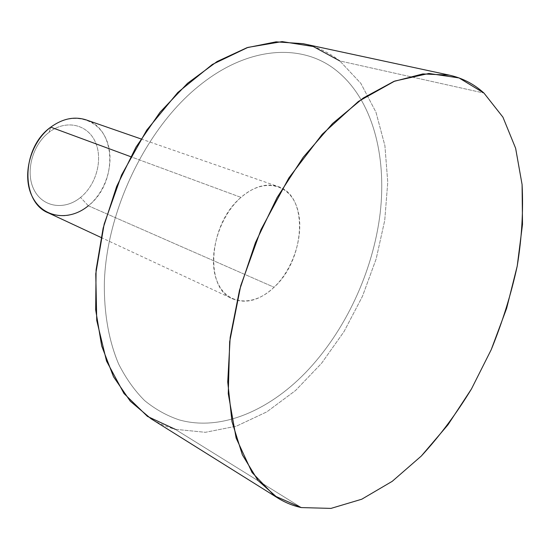 <?xml version="1.0" encoding="UTF-8"?>
<svg xmlns="http://www.w3.org/2000/svg" width="550" height="550" viewBox="0 0 550 550"><rect width="100%" height="100%" fill="white"/><g stroke="black" fill="none" stroke-linecap="round" stroke-linejoin="round"><path stroke-width="0.41" stroke-dasharray="2.75 2.06" d="M303.105 43.691C316.807 46.736 329.031 52.484 339.79 60.933L483.966 93.074L339.79 60.933L360.862 83.387L375.959 112.193L384.904 145.674L387.757 182.249L384.732 220.44L376.159 258.899L362.443 296.34L344.046 331.561L321.523 363.351L295.529 390.521L266.832 411.861L236.397 426.168L205.391 432.307L175.216 429.289L301.324 507.581L175.216 429.289C166.739 427.013 158.668 423.493 150.989 418.722M175.216 429.289L205.391 432.307L236.397 426.168L266.832 411.861L295.529 390.521L321.523 363.351L344.046 331.561L362.443 296.34L376.159 258.899L384.732 220.44L387.757 182.249L384.904 145.674L375.959 112.193L360.862 83.387L339.79 60.933M305.525 372.652C268.538 410.857 220.742 431.496 179.389 419.946C166.946 415.8 155.361 409.344 144.636 400.592C134.551 390.541 125.874 378.317 118.608 363.935C108.886 340.966 103.881 313.17 104.369 282.452C106.611 209.639 146.967 127.091 199.739 85.305C248.868 45.671 302.184 43.45 335.734 70.015C372.075 98.567 386.959 154.756 380.188 213.097C373.065 271.652 345.29 331.43 305.525 372.652C345.276 331.423 373.051 271.645 380.174 213.097C386.946 154.756 372.061 98.567 335.72 70.015C302.17 43.443 248.854 45.664 199.726 85.298C146.946 127.084 106.597 209.639 104.356 282.446C103.868 313.163 108.873 340.959 118.594 363.928C125.861 378.311 134.537 390.527 144.623 400.586C155.347 409.337 166.932 415.786 179.376 419.939C220.729 431.489 268.524 410.85 305.511 372.646M86.213 119.914C117.047 129.353 117.418 183.769 88.337 205.776L274.079 287.265C305.278 259.366 309.024 195.917 278.135 186.56C266.372 182.806 253.99 186.423 240.996 197.395L130.646 156.661L240.996 197.395C208.594 224.07 204.263 288.468 232.595 298.829C246.07 304.178 259.896 300.327 274.079 287.265L88.337 205.776C75.171 216.061 61.882 218.453 48.476 212.953M88.337 205.776L80.534 197.457C64.824 210.43 43.017 207.542 34.141 190.018C25.011 172.686 32.134 144.953 49.17 132.213L50.744 127.16L49.17 132.213C66.069 119.213 87.594 124.362 95.281 141.893C103.214 159.246 96.381 184.718 80.534 197.457L88.337 205.776C107.264 190.403 115.493 159.933 106.129 139.026C97.061 117.906 71.246 111.458 50.744 127.16M274.079 287.265C253.804 307.017 226.964 305.559 217.167 281.518C207.041 257.778 218.433 216.989 240.996 197.395C263.416 177.437 289.451 183.597 297.103 207.804C305.085 231.756 294.498 267.829 274.079 287.265M80.534 197.457C96.381 184.718 103.214 159.246 95.281 141.893C87.594 124.362 66.069 119.213 49.17 132.213C32.134 144.953 25.011 172.686 34.141 190.018C43.017 207.542 64.824 210.43 80.534 197.457M101.007 237.456L232.595 298.829M140.972 138.923L278.135 186.56"/><path stroke-width="0.82" d="M301.324 507.581L330.983 508.399L361.756 499.221L392.246 481.319L421.286 456.06L447.954 424.82L471.481 388.926L491.226 349.669L506.639 308.309L517.213 266.111L522.5 224.4L522.087 184.601L515.632 148.28L502.927 117.157L483.966 93.074L502.927 117.157L515.632 148.28L522.087 184.601C523.428 210.774 521.806 237.944 517.213 266.111C511.067 294.401 502.404 322.252 491.226 349.669L471.481 388.926C456.383 413.724 439.649 436.102 421.286 456.06L392.246 481.319L361.756 499.221L330.983 508.399L301.324 507.581L274.409 495.777L252.058 472.505L236.122 438.034L228.264 393.642L229.666 341.715L240.742 285.684L260.975 229.666L288.881 177.932L322.231 134.255L358.394 101.454L394.721 81.084L428.876 73.473L459.037 77.928L483.966 93.074C474.066 84.067 462.516 78.086 449.302 75.13L422.881 73.927L393.821 81.441L363.248 98.024L332.551 123.53L303.291 157.19L277.076 197.581L255.413 242.715L239.518 290.187L230.182 337.432L227.734 381.961L231.99 421.644L242.371 454.836L257.984 480.466L277.778 498.018C285.189 502.611 293.04 505.801 301.324 507.581M277.778 498.018L150.989 418.722L130.295 401.218L113.513 376.757L101.681 345.943L95.672 309.836L96.085 269.919L103.152 228.085L116.662 186.436L135.981 147.146L160.057 112.207L187.564 83.284L217.03 61.566L246.984 47.699L276.059 41.841L303.105 43.691L449.302 75.13M339.79 60.933L313.246 46.502L282.136 41.601L247.871 47.41L212.327 64.467L177.794 92.483L146.74 130.123L121.55 175.051L104.156 224.118L95.769 273.742L96.731 320.396L106.535 361.068L123.998 393.525L147.489 416.426L175.216 429.289M101.007 237.456L48.476 212.953C20.419 202.104 21.058 147.971 50.744 127.16L130.646 156.661L50.744 127.16C62.672 118.546 74.491 116.132 86.213 119.914L140.972 138.923M50.744 127.16C30.099 142.546 21.45 176.303 32.539 197.168C43.333 218.274 69.568 221.437 88.337 205.776"/></g></svg>
